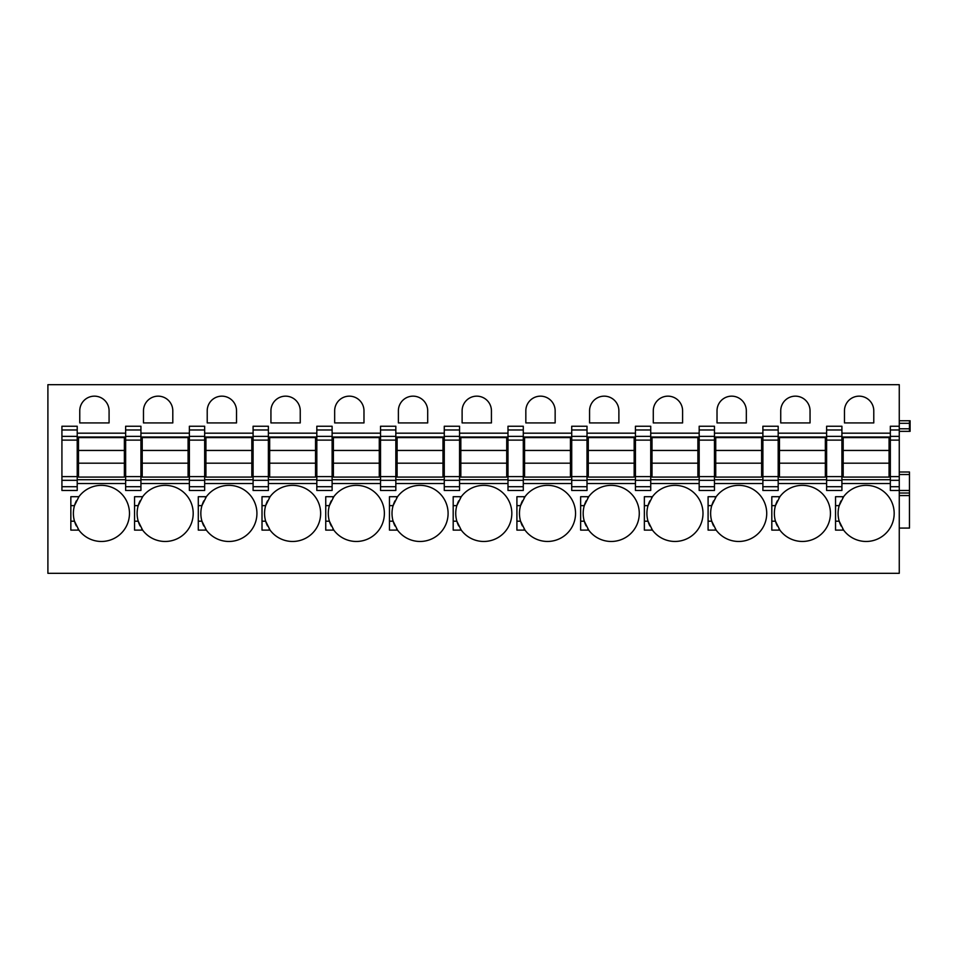 <?xml version="1.0" encoding="UTF-8"?>
<svg xmlns="http://www.w3.org/2000/svg" width="958" height="958" viewBox="0 0 958 958"><rect width="100%" height="100%" fill="white"/><g stroke="black" fill="none" stroke-linecap="round" stroke-linejoin="round"><path stroke-width="1.44" d="M909.465 420.754L910.1 420.754L910.1 423.304L909.465 423.304L909.465 420.754L899.263 420.754L909.465 420.754M910.1 431.339L909.465 431.339L910.1 431.339L910.1 423.304M899.263 436.369L899.263 573.315L47.9 573.315L47.9 384.685L899.263 384.685L899.263 436.369L890.341 436.369L890.341 426.238L899.263 426.238M873.78 410.814A14.657 14.657 0 0 0 859.122 396.157A14.657 14.657 0 0 0 844.465 410.814L844.465 422.921L873.78 422.921L873.78 410.814M841.064 500.854A28.033 28.033 0 0 0 839.196 505.632L843.603 496.711L835.544 496.711L835.544 530.109L843.603 530.109A28.033 28.033 0 0 0 894.173 513.416A28.033 28.033 0 0 0 842.705 498.004M810.049 410.814A14.657 14.657 0 0 0 795.391 396.157A14.657 14.657 0 0 0 780.734 410.814L780.734 422.921L810.049 422.921L810.049 410.814M777.333 500.854A28.033 28.033 0 0 0 775.465 505.632L779.884 496.711L771.813 496.711L771.813 530.109L779.884 530.109A28.033 28.033 0 0 0 830.442 513.416A28.033 28.033 0 0 0 778.974 498.004M746.33 410.814A14.657 14.657 0 0 0 731.673 396.157A14.657 14.657 0 0 0 717.015 410.814L717.015 422.921L746.33 422.921L746.33 410.814M713.614 500.854A28.033 28.033 0 0 0 711.734 505.632L716.153 496.711L708.094 496.711L708.094 530.109L716.153 530.109A28.033 28.033 0 0 0 766.723 513.416A28.033 28.033 0 0 0 715.255 498.004M682.599 410.814A14.657 14.657 0 0 0 667.942 396.157A14.657 14.657 0 0 0 653.284 410.814L653.284 422.921L682.599 422.921L682.599 410.814M649.883 500.854A28.033 28.033 0 0 0 648.015 505.632L652.434 496.711L644.363 496.711L644.363 530.109L652.434 530.109A28.033 28.033 0 0 0 702.992 513.416A28.033 28.033 0 0 0 651.524 498.004M618.88 410.814A14.657 14.657 0 0 0 604.223 396.157A14.657 14.657 0 0 0 589.565 410.814L589.565 422.921L618.88 422.921L618.88 410.814M586.164 500.854A28.033 28.033 0 0 0 584.284 505.632L588.703 496.711L580.644 496.711L580.644 530.109L588.703 530.109A28.033 28.033 0 0 0 639.273 513.416A28.033 28.033 0 0 0 587.805 498.004M555.149 410.814A14.657 14.657 0 0 0 540.492 396.157A14.657 14.657 0 0 0 525.834 410.814L525.834 422.921L555.149 422.921L555.149 410.814M522.433 500.854A28.033 28.033 0 0 0 520.565 505.632L524.984 496.711L516.913 496.711L516.913 530.109L524.984 530.109A28.033 28.033 0 0 0 575.542 513.416A28.033 28.033 0 0 0 524.074 498.004M491.43 410.814A14.657 14.657 0 0 0 476.773 396.157A14.657 14.657 0 0 0 462.115 410.814L462.115 422.921L491.43 422.921L491.43 410.814M458.714 500.854A28.033 28.033 0 0 0 456.834 505.632L461.253 496.711L453.194 496.711L453.194 530.109L461.253 530.109A28.033 28.033 0 0 0 511.823 513.416A28.033 28.033 0 0 0 460.355 498.004M427.699 410.814A14.657 14.657 0 0 0 413.042 396.157A14.657 14.657 0 0 0 398.384 410.814L398.384 422.921L427.699 422.921L427.699 410.814M394.983 500.854A28.033 28.033 0 0 0 393.115 505.632L397.522 496.711L389.463 496.711L389.463 530.109L397.522 530.109A28.033 28.033 0 0 0 448.093 513.416A28.033 28.033 0 0 0 396.624 498.004M363.98 410.814A14.657 14.657 0 0 0 349.323 396.157A14.657 14.657 0 0 0 334.665 410.814L334.665 422.921L363.98 422.921L363.98 410.814M331.264 500.854A28.033 28.033 0 0 0 329.384 505.632L333.803 496.711L325.744 496.711L325.744 530.109L333.803 530.109A28.033 28.033 0 0 0 384.374 513.416A28.033 28.033 0 0 0 332.905 498.004M300.249 410.814A14.657 14.657 0 0 0 285.592 396.157A14.657 14.657 0 0 0 270.934 410.814L270.934 422.921L300.249 422.921L300.249 410.814M267.533 500.854A28.033 28.033 0 0 0 265.665 505.632L270.072 496.711L262.013 496.711L262.013 530.109L270.072 530.109A28.033 28.033 0 0 0 320.643 513.416A28.033 28.033 0 0 0 269.174 498.004M236.53 410.814A14.657 14.657 0 0 0 221.873 396.157A14.657 14.657 0 0 0 207.215 410.814L207.215 422.921L236.53 422.921L236.53 410.814M203.814 500.854A28.033 28.033 0 0 0 201.934 505.632L206.353 496.711L198.294 496.711L198.294 530.109L206.353 530.109A28.033 28.033 0 0 0 256.924 513.416A28.033 28.033 0 0 0 205.455 498.004M172.799 410.814A14.657 14.657 0 0 0 158.142 396.157A14.657 14.657 0 0 0 143.484 410.814L143.484 422.921L172.799 422.921L172.799 410.814M142.622 496.711L134.563 496.711L134.563 530.109L142.622 530.109A28.033 28.033 0 0 0 193.193 513.416A28.033 28.033 0 0 0 142.622 496.711L138.215 505.632A28.033 28.033 0 0 0 140.084 525.966M109.08 410.814A14.657 14.657 0 0 0 94.423 396.157A14.657 14.657 0 0 0 79.765 410.814L79.765 422.921L109.08 422.921L109.08 410.814M78.903 496.711L70.844 496.711L70.844 530.109L78.903 530.109A28.033 28.033 0 0 0 129.474 513.416A28.033 28.033 0 0 0 78.903 496.711L74.484 505.632A28.033 28.033 0 0 0 76.365 525.966M899.263 440.117L890.341 440.117L890.341 436.369M890.341 440.117L890.341 490.472L909.465 490.472L909.465 493.023L899.263 493.023M899.263 528.074L909.465 528.074L909.465 493.023M909.465 490.472L909.465 471.995L899.263 471.995L909.465 471.995M899.263 423.304L909.465 423.304L909.465 431.339L899.263 431.339M841.914 429.974L826.622 429.974L826.622 426.238L841.914 426.238L841.914 490.472L826.622 490.472L826.622 476.593L841.914 476.593M826.622 429.974L826.622 476.593M778.183 429.974L762.891 429.974L762.891 426.238L778.183 426.238L778.183 436.369L762.891 436.369L762.891 490.472L778.183 490.472L778.183 486.724L762.891 486.724M778.183 486.724L778.183 436.369M762.891 429.974L762.891 436.369M714.464 429.974L699.172 429.974L699.172 426.238L714.464 426.238L714.464 436.369L699.172 436.369L699.172 490.472L714.464 490.472L714.464 486.724L699.172 486.724M714.464 486.724L714.464 436.369M699.172 429.974L699.172 436.369M650.733 429.974L635.441 429.974L635.441 426.238L650.733 426.238L650.733 436.369L635.441 436.369L635.441 490.472L650.733 490.472L650.733 486.724L635.441 486.724M650.733 486.724L650.733 436.369M635.441 429.974L635.441 436.369M587.014 429.974L571.722 429.974L571.722 426.238L587.014 426.238L587.014 436.369L571.722 436.369L571.722 490.472L587.014 490.472L587.014 486.724L571.722 486.724M587.014 486.724L587.014 436.369M571.722 429.974L571.722 436.369M523.284 429.974L507.991 429.974L507.991 426.238L523.284 426.238L523.284 436.369L507.991 436.369L507.991 490.472L523.284 490.472L523.284 486.724L507.991 486.724M523.284 486.724L523.284 436.369M507.991 429.974L507.991 436.369M459.565 429.974L444.272 429.974L444.272 426.238L459.565 426.238L459.565 436.369L444.272 436.369L444.272 490.472L459.565 490.472L459.565 486.724L444.272 486.724M459.565 486.724L459.565 436.369M444.272 429.974L444.272 436.369M395.834 429.974L380.542 429.974L380.542 426.238L395.834 426.238L395.834 436.369L380.542 436.369L380.542 490.472L395.834 490.472L395.834 486.724L380.542 486.724M395.834 486.724L395.834 436.369M380.542 429.974L380.542 436.369M332.115 429.974L316.823 429.974L316.823 426.238L332.115 426.238L332.115 436.369L316.823 436.369L316.823 490.472L332.115 490.472L332.115 486.724L316.823 486.724M332.115 486.724L332.115 436.369M316.823 429.974L316.823 436.369M268.384 429.974L253.092 429.974L253.092 426.238L268.384 426.238L268.384 436.369L253.092 436.369L253.092 490.472L268.384 490.472L268.384 486.724L253.092 486.724M268.384 486.724L268.384 436.369M253.092 429.974L253.092 436.369M204.665 429.974L189.373 429.974L189.373 426.238L204.665 426.238L204.665 436.369L189.373 436.369L189.373 490.472L204.665 490.472L204.665 486.724L189.373 486.724M204.665 486.724L204.665 436.369M189.373 429.974L189.373 436.369M140.934 429.974L125.642 429.974L125.642 426.238L140.934 426.238L140.934 436.369L125.642 436.369L125.642 490.472L140.934 490.472L140.934 486.724L125.642 486.724M140.934 486.724L140.934 436.369M125.642 429.974L125.642 436.369M77.215 429.974L61.923 429.974L61.923 426.238L77.215 426.238L77.215 436.369L61.923 436.369L61.923 490.472L77.215 490.472L77.215 486.724L61.923 486.724M77.215 486.724L77.215 436.369M61.923 429.974L61.923 436.369M835.544 505.632L839.196 505.632A28.033 28.033 0 0 0 841.064 525.966M842.705 528.816A28.033 28.033 0 0 0 843.603 530.109L839.184 521.188L835.544 521.188M771.813 505.632L775.465 505.632A28.033 28.033 0 0 0 777.333 525.966M778.974 528.816A28.033 28.033 0 0 0 779.884 530.109L775.465 521.188L771.813 521.188M708.094 505.632L711.734 505.632A28.033 28.033 0 0 0 713.614 525.966M715.255 528.816A28.033 28.033 0 0 0 716.153 530.109L711.734 521.188L708.094 521.188M644.363 505.632L648.015 505.632A28.033 28.033 0 0 0 649.883 525.966M651.524 528.816A28.033 28.033 0 0 0 652.434 530.109L648.015 521.188L644.363 521.188M580.644 505.632L584.284 505.632A28.033 28.033 0 0 0 586.164 525.966M587.805 528.816A28.033 28.033 0 0 0 588.703 530.109L584.284 521.188L580.644 521.188M516.913 505.632L520.565 505.632A28.033 28.033 0 0 0 522.433 525.966M524.074 528.816A28.033 28.033 0 0 0 524.984 530.109L520.565 521.188L516.913 521.188M453.194 505.632L456.834 505.632A28.033 28.033 0 0 0 458.714 525.966M460.355 528.816A28.033 28.033 0 0 0 461.253 530.109L456.834 521.188L453.194 521.188M389.463 505.632L393.115 505.632A28.033 28.033 0 0 0 394.983 525.966M396.624 528.816A28.033 28.033 0 0 0 397.522 530.109L393.115 521.188L389.463 521.188M325.744 505.632L329.384 505.632A28.033 28.033 0 0 0 331.264 525.966M332.905 528.816A28.033 28.033 0 0 0 333.803 530.109L329.384 521.188L325.744 521.188M262.013 505.632L265.665 505.632A28.033 28.033 0 0 0 267.533 525.966M269.174 528.816A28.033 28.033 0 0 0 270.072 530.109L265.665 521.188L262.013 521.188M198.294 505.632L201.934 505.632A28.033 28.033 0 0 0 203.814 525.966M205.455 528.816A28.033 28.033 0 0 0 206.353 530.109L201.934 521.188L198.294 521.188M140.084 500.854A28.033 28.033 0 0 0 138.215 505.632L134.563 505.632M141.724 528.816A28.033 28.033 0 0 0 142.622 530.109L138.215 521.188L134.563 521.188M76.365 500.854A28.033 28.033 0 0 0 74.484 505.632L70.844 505.632M78.005 528.816A28.033 28.033 0 0 0 78.903 530.109L74.484 521.188L70.844 521.188M841.914 437.004L890.341 437.004M841.914 444.656L843.184 444.656M889.072 444.656L890.341 444.656M841.914 471.42L843.184 471.42M889.072 471.42L890.341 471.42M841.914 479.707L890.341 479.707M778.183 444.656L779.465 444.656M825.341 444.656L826.622 444.656M778.183 471.42L779.465 471.42M825.341 471.42L826.622 471.42M778.183 479.707L826.622 479.707M778.183 437.004L826.622 437.004M714.464 444.656L715.734 444.656M761.622 444.656L762.891 444.656M714.464 471.42L715.734 471.42M761.622 471.42L762.891 471.42M714.464 479.707L762.891 479.707M714.464 437.004L762.891 437.004M650.733 444.656L652.015 444.656M697.891 444.656L699.172 444.656M650.733 471.42L652.015 471.42M697.891 471.42L699.172 471.42M650.733 479.707L699.172 479.707M650.733 437.004L699.172 437.004M587.014 444.656L588.284 444.656M634.172 444.656L635.441 444.656M587.014 471.42L588.284 471.42M634.172 471.42L635.441 471.42M587.014 479.707L635.441 479.707M587.014 437.004L635.441 437.004M523.284 444.656L524.565 444.656M570.441 444.656L571.722 444.656M523.284 471.42L524.565 471.42M570.441 471.42L571.722 471.42M523.284 479.707L571.722 479.707M523.284 437.004L571.722 437.004M459.565 444.656L460.834 444.656M506.722 444.656L507.991 444.656M459.565 471.42L460.834 471.42M506.722 471.42L507.991 471.42M459.565 479.707L507.991 479.707M459.565 437.004L507.991 437.004M395.834 444.656L397.115 444.656M442.991 444.656L444.272 444.656M395.834 471.42L397.115 471.42M442.991 471.42L444.272 471.42M395.834 479.707L444.272 479.707M395.834 437.004L444.272 437.004M332.115 444.656L333.384 444.656M379.272 444.656L380.542 444.656M332.115 471.42L333.384 471.42M379.272 471.42L380.542 471.42M332.115 479.707L380.542 479.707M332.115 437.004L380.542 437.004M268.384 444.656L269.665 444.656M315.541 444.656L316.823 444.656M268.384 471.42L269.665 471.42M315.541 471.42L316.823 471.42M268.384 479.707L316.823 479.707M268.384 437.004L316.823 437.004M204.665 444.656L205.934 444.656M251.822 444.656L253.092 444.656M204.665 471.42L205.934 471.42M251.822 471.42L253.092 471.42M204.665 479.707L253.092 479.707M204.665 437.004L253.092 437.004M140.934 444.656L142.215 444.656M188.091 444.656L189.373 444.656M140.934 471.42L142.215 471.42M188.091 471.42L189.373 471.42M140.934 479.707L189.373 479.707M140.934 437.004L189.373 437.004M77.215 444.656L78.484 444.656M124.372 444.656L125.642 444.656M77.215 471.42L78.484 471.42M124.372 471.42L125.642 471.42M77.215 479.707L125.642 479.707M77.215 437.004L125.642 437.004M78.484 463.193L78.484 437.578L124.372 437.578L124.372 477.084L78.484 477.084L78.484 463.193L124.372 463.193M78.484 450.452L124.372 450.452M142.215 463.193L142.215 437.578L188.091 437.578L188.091 477.084L142.215 477.084L142.215 463.193L188.091 463.193M142.215 450.452L188.091 450.452M205.934 463.193L205.934 437.578L251.822 437.578L251.822 477.084L205.934 477.084L205.934 463.193L251.822 463.193M205.934 450.452L251.822 450.452M269.665 463.193L269.665 437.578L315.541 437.578L315.541 477.084L269.665 477.084L269.665 463.193L315.541 463.193M269.665 450.452L315.541 450.452M333.384 463.193L333.384 437.578L379.272 437.578L379.272 477.084L333.384 477.084L333.384 463.193L379.272 463.193M333.384 450.452L379.272 450.452M397.115 463.193L397.115 437.578L442.991 437.578L442.991 477.084L397.115 477.084L397.115 463.193L442.991 463.193M397.115 450.452L442.991 450.452M460.834 463.193L460.834 437.578L506.722 437.578L506.722 477.084L460.834 477.084L460.834 463.193L506.722 463.193M460.834 450.452L506.722 450.452M524.565 463.193L524.565 437.578L570.441 437.578L570.441 477.084L524.565 477.084L524.565 463.193L570.441 463.193M524.565 450.452L570.441 450.452M588.284 463.193L588.284 437.578L634.172 437.578L634.172 477.084L588.284 477.084L588.284 463.193L634.172 463.193M588.284 450.452L634.172 450.452M652.015 463.193L652.015 437.578L697.891 437.578L697.891 477.084L652.015 477.084L652.015 463.193L697.891 463.193M652.015 450.452L697.891 450.452M715.734 463.193L715.734 437.578L761.622 437.578L761.622 477.084L715.734 477.084L715.734 463.193L761.622 463.193M715.734 450.452L761.622 450.452M779.465 463.193L779.465 437.578L825.341 437.578L825.341 477.084L779.465 477.084L779.465 463.193L825.341 463.193M779.465 450.452L825.341 450.452M843.184 463.193L843.184 437.578L889.072 437.578L889.072 477.084L843.184 477.084L843.184 463.193L889.072 463.193M843.184 450.452L889.072 450.452M899.263 428.789L910.1 428.789M890.341 433.184L841.914 433.184M890.341 483.527L841.914 483.527M826.622 483.527L778.183 483.527M762.891 483.527L714.464 483.527M699.172 483.527L650.733 483.527M635.441 483.527L587.014 483.527M571.722 483.527L523.284 483.527M507.991 483.527L459.565 483.527M444.272 483.527L395.834 483.527M380.542 483.527L332.115 483.527M316.823 483.527L268.384 483.527M253.092 483.527L204.665 483.527M189.373 483.527L140.934 483.527M125.642 483.527L77.215 483.527M125.642 433.184L77.215 433.184M189.373 433.184L140.934 433.184M253.092 433.184L204.665 433.184M316.823 433.184L268.384 433.184M380.542 433.184L332.115 433.184M444.272 433.184L395.834 433.184M507.991 433.184L459.565 433.184M571.722 433.184L523.284 433.184M635.441 433.184L587.014 433.184M699.172 433.184L650.733 433.184M762.891 433.184L714.464 433.184M826.622 433.184L778.183 433.184M899.263 429.974L890.341 429.974M899.263 476.593L890.341 476.593M899.263 480.329L890.341 480.329M890.341 486.724L899.263 486.724M909.465 495.573L899.263 495.573M909.465 474.533L899.263 474.533M841.914 486.724L826.622 486.724M826.622 436.369L841.914 436.369M841.914 440.117L826.622 440.117M841.914 480.329L826.622 480.329M778.183 440.117L762.891 440.117M778.183 476.593L762.891 476.593M778.183 480.329L762.891 480.329M714.464 440.117L699.172 440.117M714.464 476.593L699.172 476.593M714.464 480.329L699.172 480.329M650.733 440.117L635.441 440.117M650.733 476.593L635.441 476.593M650.733 480.329L635.441 480.329M587.014 440.117L571.722 440.117M587.014 476.593L571.722 476.593M587.014 480.329L571.722 480.329M523.284 440.117L507.991 440.117M523.284 476.593L507.991 476.593M523.284 480.329L507.991 480.329M459.565 440.117L444.272 440.117M459.565 476.593L444.272 476.593M459.565 480.329L444.272 480.329M395.834 440.117L380.542 440.117M395.834 476.593L380.542 476.593M395.834 480.329L380.542 480.329M332.115 440.117L316.823 440.117M332.115 476.593L316.823 476.593M332.115 480.329L316.823 480.329M268.384 440.117L253.092 440.117M268.384 476.593L253.092 476.593M268.384 480.329L253.092 480.329M204.665 440.117L189.373 440.117M204.665 476.593L189.373 476.593M204.665 480.329L189.373 480.329M140.934 440.117L125.642 440.117M140.934 476.593L125.642 476.593M140.934 480.329L125.642 480.329M77.215 440.117L61.923 440.117M77.215 476.593L61.923 476.593M77.215 480.329L61.923 480.329"/></g></svg>
